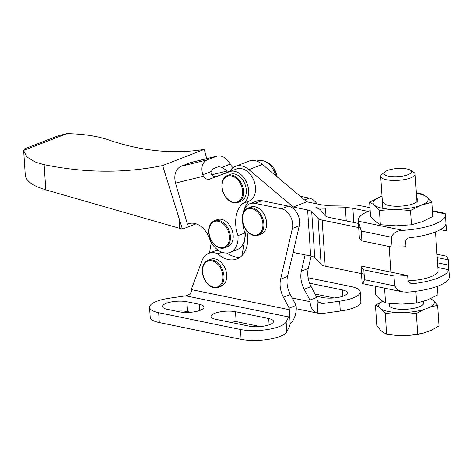 <?xml version="1.0" encoding="UTF-8"?>
<svg xmlns="http://www.w3.org/2000/svg" width="473" height="473" viewBox="0 0 473 473"><rect width="100%" height="100%" fill="white"/><g stroke="black" fill="none" stroke-linecap="round" stroke-linejoin="round"><path stroke-width="0.71" d="M247.893 208.138A14.486 10.099 68.8 0 1 252.21 207.83A14.486 10.099 68.8 0 1 263.863 223.853A14.486 10.099 68.8 0 1 258.364 235.152C251.34 238.049 242.684 229.044 242.217 219.59C242.093 213.648 243.985 209.829 247.893 208.138L250.655 207.068A14.486 10.099 68.8 0 1 254.977 206.76A14.486 10.099 68.8 0 1 266.198 219.833A14.486 10.099 68.8 0 1 261.131 234.082L258.364 235.152A14.486 10.099 68.8 0 1 254.048 235.459M207.99 260.292A14.486 10.099 68.8 0 1 212.312 259.984A14.486 10.099 68.8 0 1 223.966 276.001A14.486 10.099 68.8 0 1 218.467 287.306C211.437 290.197 202.781 281.199 202.314 271.744C202.19 265.796 204.082 261.983 207.99 260.292L210.757 259.216A14.486 10.099 68.8 0 1 215.079 258.908A14.486 10.099 68.8 0 1 226.301 271.987A14.486 10.099 68.8 0 1 221.234 286.23L218.467 287.306A14.486 10.099 68.8 0 1 214.145 287.614M179.586 311.849L167.318 309.33A14.657 4.31 176.2 0 1 162.487 306.504A14.657 4.31 176.2 0 1 171.037 301.975A14.657 4.31 176.2 0 1 186.912 301.733L199.18 304.251A14.657 4.31 176.2 0 1 204.011 307.078A14.657 4.31 176.2 0 1 195.455 311.612A14.657 4.31 176.2 0 1 179.586 311.849M190.796 312.263L187.568 311.601A14.657 4.31 -3.8 0 0 176.358 311.187M309.584 283.167L342.476 289.925A14.657 4.31 176.2 0 1 347.306 292.757A14.657 4.31 176.2 0 1 338.757 297.286A14.657 4.31 176.2 0 1 322.882 297.529L316.2 296.151M334.092 297.937L315.077 294.029M249.111 326.134L215.883 319.31A14.657 4.31 176.2 0 1 211.053 316.478A14.657 4.31 176.2 0 1 219.602 311.949A14.657 4.31 176.2 0 1 235.477 311.707L268.705 318.536A14.657 4.31 176.2 0 1 273.536 321.362A14.657 4.31 176.2 0 1 264.981 325.897A14.657 4.31 176.2 0 1 249.111 326.134M260.316 326.547L236.133 321.581A14.657 4.31 -3.8 0 0 224.923 321.167M360.213 291.9L360.864 301.768A27.594 8.106 176.2 0 1 340.288 311.033L324.324 313.232L317.886 313.167L316.945 298.977C317.223 301.218 318.631 302.661 321.167 303.294L323.674 303.364L339.638 301.165A27.594 8.106 -3.8 0 0 360.213 291.9A27.594 8.106 -3.8 0 0 351.12 286.573L308.106 277.74M289.174 308.089L296.086 305.404L296.199 307.024A15.863 10.376 -78.4 0 1 290.221 323.893L289.174 308.089L283.445 297.269A20.694 14.427 68.8 0 1 280.613 279.171L292.349 228.494A13.794 9.62 -111.2 0 0 281.571 208.841L254.988 203.378A17.247 12.02 -111.2 0 0 249.845 203.745A17.247 12.02 -111.2 0 0 243.619 212.099M221.89 252.204L217.751 253.812A20.694 14.427 -111.2 0 0 208.741 253.339A20.694 14.427 -111.2 0 0 202.042 260.658L191.571 288.66L191.642 289.647C191.476 292.893 189.513 294.951 185.753 295.82L169.494 298.185A27.594 8.106 -3.8 0 0 149.58 307.361A27.594 8.106 -3.8 0 0 158.674 312.683L159.324 322.551A27.594 8.106 176.2 0 1 150.237 317.229L149.58 307.361M158.674 312.683L240.467 329.486A27.594 8.106 -3.8 0 0 268.15 329.427A27.594 8.106 -3.8 0 0 286.124 321.918L288.631 316.957C289.216 315.432 289.429 313.02 289.281 309.709L191.642 289.647M290.221 323.893L289.287 326.825L286.78 331.786A27.594 8.106 176.2 0 1 268.806 339.301A27.594 8.106 176.2 0 1 241.118 339.36L159.324 322.551M317.886 313.167A15.863 10.376 -78.4 0 1 317.442 313.091A15.863 10.376 -78.4 0 1 310.028 301.662L309.921 300.042L316.839 297.357L316.945 298.977M311.128 256.135L308.272 268.445A20.694 14.427 -111.2 0 0 311.11 286.543L316.839 297.357M309.921 300.042L304.192 289.222A20.694 14.427 68.8 0 1 301.36 271.124L305.115 254.894M304.529 199.937L309.236 198.11L300.148 196.242M309.236 198.11A13.794 9.62 68.8 0 1 317.052 203.922M208.741 253.339L215.658 250.66A20.694 14.427 68.8 0 1 217.958 250.063M227.022 253.049A28.279 19.718 -111.2 0 0 240.178 257.158M249.845 203.745L256.762 201.066A17.247 12.02 68.8 0 1 261.906 200.694L288.489 206.157A13.794 9.62 68.8 0 1 299.261 225.81L287.525 276.486A20.694 14.427 -111.2 0 0 290.357 294.584L296.086 305.404M246.723 230.848A28.279 19.718 68.8 0 1 236.902 258.973A28.279 19.718 68.8 0 1 217.751 253.812M246.202 230.203L242.022 255.538M209.468 253.061L211.26 242.513M214.44 220.737A14.486 10.099 68.8 0 1 218.757 220.424A14.486 10.099 68.8 0 1 230.41 236.447A14.486 10.099 68.8 0 1 224.917 247.746C217.887 250.643 209.232 241.638 208.764 232.184C208.64 226.242 210.532 222.422 214.44 220.737L217.208 219.661A14.486 10.099 68.8 0 1 221.524 219.354A14.486 10.099 68.8 0 1 232.746 232.426A14.486 10.099 68.8 0 1 227.679 246.675L224.917 247.746A14.486 10.099 68.8 0 1 220.595 248.059M227.566 175.412A14.486 10.099 68.8 0 1 231.882 175.099A14.486 10.099 68.8 0 1 243.536 191.122A14.486 10.099 68.8 0 1 238.037 202.42C231.013 205.317 222.357 196.319 221.89 186.865C221.766 180.917 223.658 177.103 227.566 175.412L230.333 174.336A14.486 10.099 68.8 0 1 234.649 174.029A14.486 10.099 68.8 0 1 245.871 187.107A14.486 10.099 68.8 0 1 240.804 201.35L238.037 202.42A14.486 10.099 68.8 0 1 233.721 202.734M243.193 212.992A31.041 21.64 68.8 0 1 249.525 200.901A17.247 12.02 -111.2 0 0 255.107 184.789A17.247 12.02 -111.2 0 0 243.211 169.074L240.308 168.4L237.677 168.607L216.451 176.53A6.9 4.807 68.8 0 1 213.477 176.358C211.52 175.412 210.721 173.816 211.088 171.569L213.5 168.619L218.556 166.697L222.003 167.341L227.306 170.995A6.9 4.807 -111.2 0 0 229.884 171.285M244.884 232.97L237.966 235.649A20.694 14.427 68.8 0 1 230.156 252.375L237.074 249.691A20.694 14.427 -111.2 0 0 244.884 232.97A31.041 21.64 68.8 0 1 242.702 222.771M233.1 167.661A6.9 4.807 -111.2 0 1 231.143 165.532L230.316 164.113C226.691 157.994 222.316 155.31 217.19 156.06L207.091 159.915C202.237 162.476 200.8 167.436 202.775 174.797L203.479 176.258A6.9 4.807 -111.2 0 0 209.533 179.214L229.642 171.646A17.247 12.02 68.8 0 1 246.865 183.045A17.247 12.02 68.8 0 1 242.614 203.585A31.041 21.64 -111.2 0 0 237.966 235.649M257.306 160.921L256.733 161.139L257.306 160.921A17.247 12.02 68.8 0 1 275.588 175.548M189.366 223.522L187.432 224.273L175.501 183.11C173.739 174.892 175.536 169.299 180.893 166.33L190.986 162.476L217.19 156.06M249.525 200.901L242.614 203.585M230.156 252.375A20.694 14.427 68.8 0 1 210.172 240.473A20.694 14.427 -111.2 0 0 188.378 223.847A20.694 14.427 -111.2 0 0 187.432 224.273M24.555 148.847L23.668 150.775L26.985 157.077L35.901 162.328L44.125 164.675C84.998 173.077 124.505 173.372 162.647 165.556L182.424 229.133L45.804 189.886L37.538 186.953C29.799 183.471 25.719 179.545 25.288 175.187L23.668 150.775M206.707 158.632L204.271 149.415C173.473 154.381 141.468 151.177 108.252 139.807C97.077 136.041 83.278 133.989 66.864 133.64L58.185 135.804M178.877 216.888L179.628 228.134M66.864 133.64L23.65 150.402M204.271 149.415L162.647 165.556M196.106 223.824L182.424 229.133M235.448 166.372L248.934 161.139A20.694 14.427 68.8 0 1 262.379 164.421L306.746 201.805L293.26 207.038L248.893 169.647A20.694 14.427 -111.2 0 0 235.448 166.372A20.694 14.427 -111.2 0 0 229.748 171.528M306.746 201.805L321.096 204.756A13.794 4.056 -3.8 0 0 328.161 205.323L352.533 204.986A13.794 4.056 176.2 0 1 359.598 205.554L369.975 207.688M360.663 227.998L322.137 220.081A13.794 4.056 176.2 0 1 318.051 218.36L311.695 211.709A13.794 4.056 -3.8 0 0 307.61 209.982L293.26 207.038M368.154 211.413L352.858 208.274A13.794 4.056 -3.8 0 0 345.361 207.712L325.454 208.179A20.694 6.084 176.2 0 1 315.97 207.653L315.822 207.712A20.694 6.084 176.2 0 1 320.712 210.178L325.057 215.576A13.794 4.056 -3.8 0 0 329.261 217.444L358.398 223.427M293.1 252.428L310.672 256.035A13.794 4.056 176.2 0 1 314.752 257.761L321.114 264.413A13.794 4.056 -3.8 0 0 325.193 266.133L364.121 274.133M408.016 280.82A28.025 8.236 -3.8 0 0 438.057 270.609L435.491 231.906M437.383 286.289L437.945 294.803L427.373 300.024L416.648 303.063L401.175 304.115L385.554 302.992L380.724 299.917L375.751 294.661L375.195 286.218M415.868 291.262L416.648 303.063M384.041 288.033L384.608 288.725L386.352 288.506M384.608 288.725L385.554 302.992M361.609 273.169L360.994 265.974A43.321 12.73 -3.8 0 0 363.838 269.841L364.494 279.714L362.744 283.658L362.212 282.996A43.321 12.73 176.2 0 1 362.052 282.133L361.443 272.956M448.711 266.855L449.35 276.451A43.741 12.854 176.2 0 1 406.81 292.16L402.683 291.865L397.669 289.896L394.653 285.911L393.997 276.043A43.741 12.854 -3.8 0 0 407.667 275.564L408.016 280.832L411.043 283.605L412.758 283.682A43.741 12.854 -3.8 0 0 448.723 269.734L448.244 259.831A43.741 12.854 -3.8 0 0 445.637 256.011L436.975 254.232M437.194 257.56L448.244 259.831M363.838 269.841L393.997 276.043M360.994 265.974L407.667 275.564M410.499 170.245L413.798 172.379A17.247 5.067 176.2 0 1 415.117 174.153A17.247 5.067 176.2 0 1 410.688 177.919A17.247 5.067 176.2 0 1 391.892 180.42A17.247 5.067 176.2 0 1 380.7 176.435A17.247 5.067 176.2 0 1 381.776 174.507L384.762 171.953A13.859 4.074 176.2 0 1 387.458 170.475A13.859 4.074 176.2 0 1 410.499 170.245A13.859 4.074 176.2 0 1 408.004 174.697A13.859 4.074 176.2 0 1 390.562 176.512A13.859 4.074 176.2 0 1 384.762 171.953M423.566 301.348L423.678 303.022A17.247 5.067 176.2 0 1 419.249 306.794A17.247 5.067 176.2 0 1 400.454 309.289A17.247 5.067 176.2 0 1 389.261 305.31L389.137 303.424M423.53 333.075A27.925 8.207 176.2 0 1 423.37 333.116L431.311 330.284L439.003 325.897L437.631 305.245L433.983 301.195L430.802 298.569M423.672 333.039L417.706 334.157L416.335 313.504L424.05 309.478L429.78 307.255L437.631 305.245M417.706 334.157L406.437 335.499L398.065 335.475L386.612 334.086L385.241 313.433L396.534 312.452L404.906 312.47L416.335 313.504M386.612 334.086L383.118 332.407L380.481 330.166L376.81 325.755L375.438 305.103L378.956 307.137L381.593 309.377L385.241 313.433M382.58 301.336L375.438 305.103M423.37 333.116A27.925 8.207 176.2 0 1 406.437 335.499M398.065 335.475A27.925 8.207 176.2 0 1 393.548 335.097L392.844 335.014M378.956 307.137A27.925 8.207 176.2 0 1 382.616 301.36M396.534 312.452A27.925 8.207 176.2 0 1 381.593 309.377M424.05 309.478A27.925 8.207 176.2 0 1 404.906 312.47M433.983 301.195A27.925 8.207 176.2 0 1 429.78 307.255M430.678 298.623A27.925 8.207 176.2 0 1 431.346 298.954M416.719 198.305A17.247 5.067 176.2 0 1 417.836 199.943A17.247 5.067 176.2 0 1 413.408 203.709A17.247 5.067 176.2 0 1 394.612 206.21A17.247 5.067 176.2 0 1 383.426 202.231M382.013 196.212L369.608 202.107L374.433 205.181L379.405 210.438L394.884 209.379L410.505 210.509L421.076 205.288L431.802 202.249L426.823 196.993L421.999 193.918L416.388 193.286M431.802 202.249L432.748 216.516L422.17 221.736L411.451 224.776L395.972 225.828L380.357 224.699L375.527 221.624L370.554 216.368L369.608 202.107M380.357 224.699L379.405 210.438M411.451 224.776L410.505 210.509M416.4 193.469A27.594 8.106 176.2 0 1 426.823 196.993A27.594 8.106 176.2 0 1 421.076 205.288A27.594 8.106 176.2 0 1 394.884 209.379A27.594 8.106 176.2 0 1 374.433 205.181A27.594 8.106 176.2 0 1 380.18 196.886A27.594 8.106 176.2 0 1 382.018 196.23M440.257 229.636L446.559 230.93L445.944 223.741A43.321 12.73 176.2 0 1 409.979 237.683C407.501 237.972 406.059 239.208 405.639 241.407L405.988 246.67A43.321 12.73 176.2 0 1 392.076 247.095L391.419 237.221C393.205 232.882 397.036 230.599 402.919 230.363A43.321 12.73 -3.8 0 0 445.501 214.777A43.321 12.73 -3.8 0 0 445.341 213.914L444.809 213.252L432.357 210.692M445.501 214.777L445.944 223.741M358.96 231.817L358.203 220.459A43.741 12.854 -3.8 0 0 358.327 221.198L361.26 231.025L361.916 240.893A43.741 12.854 176.2 0 1 359.309 237.079L358.96 231.817M370.17 210.615A43.741 12.854 -3.8 0 0 358.203 220.459M392.076 247.095L361.916 240.893M242.442 219.726A13.794 9.62 68.8 0 1 251.796 208.67A13.794 9.62 68.8 0 1 262.893 223.924A13.794 9.62 68.8 0 1 253.54 234.98A13.794 9.62 68.8 0 1 242.442 219.726M202.545 271.874A13.794 9.62 68.8 0 1 211.892 260.818A13.794 9.62 68.8 0 1 222.99 276.078A13.794 9.62 68.8 0 1 213.642 287.135A13.794 9.62 68.8 0 1 202.545 271.874M199.18 304.251L199.6 310.525M186.912 301.733L187.568 311.601M342.476 289.925L342.895 296.199M268.705 318.536L269.119 324.809M235.477 311.707L236.133 321.581M340.288 311.033L339.638 301.165M240.467 329.486L241.118 339.36M286.78 331.786L286.124 321.918M311.11 286.543L304.192 289.222M323.674 303.364L319.003 302.407M290.357 294.584L283.445 297.269M287.525 276.486L280.613 279.171M308.272 268.445L301.36 271.124M299.261 225.81L292.349 228.494M281.571 208.841L288.489 206.157M254.988 203.378L261.906 200.694M310.028 301.662L292.16 297.99M288.631 316.957L185.753 295.82M208.989 232.32A13.794 9.62 68.8 0 1 218.343 221.263A13.794 9.62 68.8 0 1 229.44 236.518A13.794 9.62 68.8 0 1 220.087 247.58A13.794 9.62 68.8 0 1 208.989 232.32M266.589 162.328A14.486 10.099 68.8 0 1 277.066 176.796M222.115 186.995A13.794 9.62 68.8 0 1 231.468 175.938A13.794 9.62 68.8 0 1 242.566 191.198A13.794 9.62 68.8 0 1 233.213 202.255A13.794 9.62 68.8 0 1 222.115 186.995M211.62 174.833L227.306 170.995M230.316 164.113L222.003 167.341M211.088 171.569L202.775 174.797M216.451 176.53L209.533 179.214M236.701 168.908L229.642 171.646M216.315 156.338L190.116 162.753M175.501 183.11L203.479 176.258M207.091 159.915L180.893 166.33M44.125 164.675L45.804 189.886M262.379 164.421L248.893 169.647M310.672 256.035L307.61 209.982M390.864 272.111L389.161 246.492M353.804 222.481L352.858 208.274M346.242 220.932L345.361 207.712M325.998 216.338L325.454 208.179M325.193 266.133L322.137 220.081M321.114 264.413L318.051 218.36M314.752 257.761L311.695 211.709M437.856 267.499L448.723 269.734M437.543 262.822L448.593 265.093M364.494 279.714L394.653 285.911M409.506 283.014L412.758 283.682M446.21 225.668L445.199 225.461M391.419 237.221L361.26 231.025M402.919 230.363L358.327 221.198M445.341 213.914L432.399 211.254M296.24 308.733L317.442 313.091M266.352 162.18L273.512 167.477L277.284 176.979M24.513 148.865L58.392 135.727M402.683 291.865L362.744 283.658M382.823 208.362L380.7 176.435M416.944 201.711L415.117 174.153"/></g></svg>

